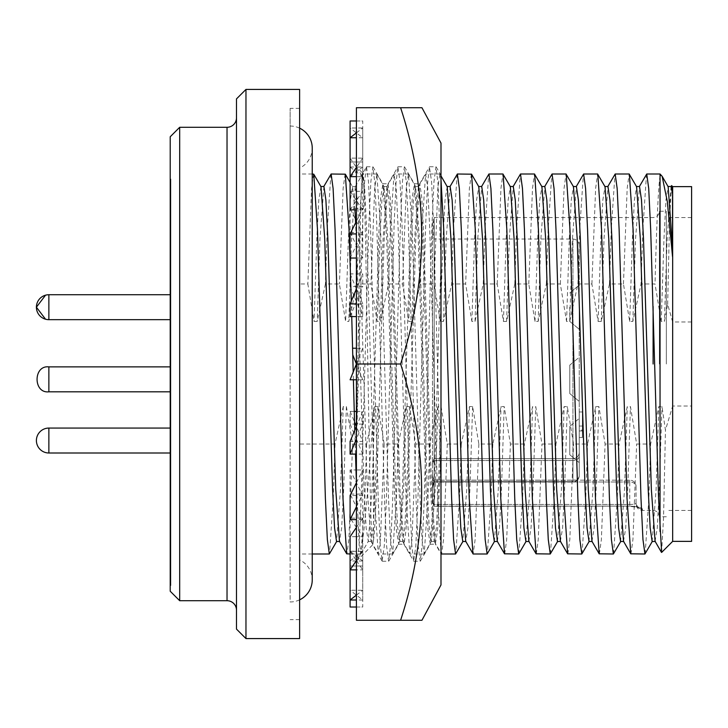 <?xml version="1.0" encoding="UTF-8"?>
<svg xmlns="http://www.w3.org/2000/svg" width="728" height="728" viewBox="0 0 728 728"><rect width="100%" height="100%" fill="white"/><g stroke="black" fill="none" stroke-linecap="round" stroke-linejoin="round"><path stroke-width="0.55" stroke-dasharray="3.64 2.73" d="M356.411 166.748L356.411 559.605L356.411 166.748L362.68 173.2L366.512 166.748L368.486 181.763L370.452 224.524L378.351 503.476L380.207 544.535L382.091 561.079L384.266 546.237L386.24 503.476L394.13 224.524L395.986 183.465L397.87 166.921L400.045 181.763L402.02 224.524L409.909 503.476L411.766 544.535L413.65 561.079L415.825 546.237L417.799 503.476L425.689 224.524L427.545 183.465L429.429 166.921L431.604 181.763L433.579 224.524L440.995 489.225L440.995 258.904L438.029 183.465L435.945 166.748L433.97 181.763L431.995 224.524L424.106 503.476L422.249 544.535L420.165 561.252L418.191 546.237L416.216 503.476L408.326 224.524L406.47 183.465L404.386 166.748L402.411 181.763L400.436 224.524L392.547 503.476L390.69 544.535L388.606 561.252L386.632 546.237L384.657 503.476L376.767 224.524L374.911 183.465L372.827 166.748L370.852 181.763L368.878 224.524L360.988 503.476L359.132 544.535L357.248 561.079L356.411 559.605L357.903 559.759L358.394 559.095L357.248 561.079M382.091 561.079L372.681 544.799L357.903 559.759C362.926 556.065 367.949 493.056 373.455 411.274L373.455 540.495L372.818 544.844C369.387 557.912 366.066 163.591 362.817 173.146C360.633 165.584 358.531 325.68 356.411 447.775L362.562 224.524L364.428 183.465L366.311 166.921M373.455 540.495C375.821 524.934 378.032 447.001 380.344 364L384.284 236.573L388.006 183.984L390.208 197.506L392.174 236.573L400.063 491.427L404.013 544.207L405.987 530.494L407.962 491.427L415.852 236.573L419.792 183.793L421.767 197.506L423.741 236.573L431.631 491.427L435.353 544.016L437.546 530.494L440.995 448.675L440.995 553.78L435.353 544.016M440.995 258.904L440.995 175.312L440.995 260.278L433.952 491.427L430.23 544.016L428.028 530.494L426.062 491.427L418.172 236.573L414.45 183.984L412.248 197.506L410.283 236.573L402.393 491.427L398.671 544.016L396.469 530.494L394.494 491.427L386.604 236.573L382.882 183.984L380.689 197.506L378.715 236.573L373.455 411.274M440.995 260.278L440.995 448.675M356.411 167.021L356.411 128.001L356.411 176.777L356.411 128.001L356.411 167.021L350.095 167.021L350.095 128.001L362.726 128.001L362.726 167.021L356.411 167.021M356.411 232.505L356.411 258.04L356.411 208.39L356.411 232.505L350.095 232.505L350.095 208.39L362.726 208.39L362.726 232.505L356.411 232.505M400.6 364C428.665 449.258 428.665 534.689 400.6 620.274L356.411 620.274L356.411 107.726L400.6 107.726C428.665 192.993 428.665 278.414 400.6 364L356.411 364L352.771 354.882M356.411 469.96L356.411 519.61L356.411 469.96L356.411 519.61L356.411 469.96L350.095 469.96L350.095 494.075L362.726 494.075L362.726 469.96L356.411 469.96M356.411 551.223L356.411 599.999L356.411 551.223L356.411 599.999L356.411 551.223L350.095 551.223L350.095 590.244L362.726 590.244L362.726 551.223L356.411 551.223M357.039 561.252L356.411 561.252L356.411 559.605M350.095 162.007L356.411 162.007L356.411 120.984L356.411 162.007L350.095 162.007L350.095 137.756M356.411 209.864L356.411 158.122L356.411 209.864L356.411 158.122L356.411 209.864L362.726 209.864L362.726 176.667L356.411 176.667M356.411 316.589L356.411 273.892L356.411 316.589L356.411 273.892L356.411 316.589L362.726 316.589L362.726 303.913L356.411 303.913M356.411 411.411L362.726 411.411L356.411 426.417L362.726 441.423L356.411 441.423L356.411 454.108L356.411 411.411L356.411 454.108L356.411 441.423L350.095 441.423M356.411 527.409L362.726 518.136L350.095 518.136L362.726 536.691L356.411 536.691L356.411 569.878L356.411 518.136L356.411 569.878L356.411 536.691L350.095 536.691M350.095 565.993L356.411 565.993L356.411 607.015L356.411 565.993L350.095 565.993L350.095 599.999M350.095 167.021L362.726 176.777L362.726 137.756L350.095 128.001M362.726 176.777L350.095 176.667M362.726 137.756L356.411 137.756M350.095 232.505L362.726 258.04L362.726 233.925L350.095 208.39M362.726 258.04L356.411 258.04M362.726 233.925L356.411 233.925M356.411 379.779L362.726 379.779L356.411 364L362.726 379.779L350.095 379.779L362.726 348.221L352.598 348.221M350.095 469.96L362.726 495.495L362.726 519.61L350.095 494.075M362.726 495.495L350.095 495.495M362.726 519.61L356.411 519.61M350.095 551.223L362.726 560.979L362.726 599.999L350.095 590.244M362.726 560.979L350.095 560.979L350.095 569.878M362.726 599.999L356.411 599.999M350.095 560.979L362.726 551.223M356.411 595.122L362.726 590.244M356.411 482.728L362.726 469.96M356.411 506.843L362.726 494.075M356.411 364L362.726 348.221L356.411 348.221M350.095 258.04L362.726 232.505M356.411 221.157L362.726 208.39M350.095 176.777L362.726 167.021M356.411 132.878L362.726 128.001M362.726 162.007L356.411 162.007L362.726 162.007L362.726 120.984L350.095 120.984M356.411 120.984L362.726 120.984M350.095 209.864L362.726 191.309L350.095 191.309L350.095 158.122L362.726 158.122L362.726 191.309M350.095 158.122L356.411 167.394L362.726 158.122M350.095 316.589L362.726 286.577L350.095 286.577L350.095 273.892L362.726 273.892L362.726 286.577M350.095 273.892L356.411 288.907L362.726 273.892M362.726 424.087L350.095 424.087L356.411 439.093L362.726 424.087L362.726 411.411M362.726 551.333L350.095 551.333L356.411 560.606L362.726 551.333L362.726 518.136M362.726 565.993L356.411 565.993L362.726 565.993L362.726 607.015L350.095 607.015M356.411 607.015L362.726 607.015M350.095 518.136L350.095 551.333M362.726 536.691L362.726 569.878L356.411 569.878M356.411 560.606L362.726 569.878M354.245 411.411L350.095 411.411L350.095 424.087M350.095 411.411L354.545 421.976M362.726 441.423L362.726 454.108L356.411 454.108M356.411 439.093L362.726 454.108M350.095 286.577L362.726 316.589M356.411 288.907L362.726 303.913M350.095 191.309L362.726 209.864M356.411 167.394L362.726 176.667M440.995 143.079L440.995 584.921M659.404 364L659.404 211.247L659.404 364M434.188 506.115A12.622 12.249 0 0 1 432.505 499.99L432.505 223.869L432.505 499.99A12.622 12.249 -0 0 0 434.188 506.115L434.188 217.563L434.188 506.297L629.738 506.115C638.001 506.652 642.205 507.644 642.369 509.109C642.196 507.644 637.983 506.643 629.738 506.115L434.188 506.115M434.188 481.69L434.188 364L434.188 481.69A12.622 11.885 0 0 0 432.505 487.633A12.622 11.885 0 0 1 434.188 481.69L572.936 481.69A6.315 5.942 0 0 0 579.242 475.748L579.242 245.336L579.242 475.748A6.315 5.942 -0 0 1 572.936 481.69L572.936 239.021L572.936 481.69L434.188 481.69M299.618 559.914L299.618 168.086A22.095 22.095 0 0 0 312.239 148.121L312.239 579.879A22.095 22.095 0 0 0 299.618 559.914L299.618 168.086M299.618 599.836A22.095 22.095 0 0 1 290.144 601.965L290.144 126.035L290.144 601.965M299.618 128.164A22.095 22.095 0 0 0 290.144 126.035M236.491 610.173L236.491 117.827L236.491 610.173M48.867 428.064A12.467 12.467 0 0 0 36.4 440.531A12.467 12.467 0 0 0 48.867 452.998L48.867 428.064L48.867 452.998L48.867 428.064L170.216 428.064L170.216 452.998L170.216 428.064M666.347 364L666.347 211.247L666.347 364M691.6 364L691.6 217.563L691.6 364M579.242 440.531L579.242 418.436L579.242 440.531M569.778 440.531L569.778 426.326L569.778 454.736L579.242 462.626L579.242 418.436L579.242 462.626L569.778 454.736L569.778 426.326L579.242 418.436L569.778 426.326L569.778 440.531M569.778 365.147L579.242 357.257L579.242 401.437L579.242 357.257L579.242 379.343L579.242 357.257L569.778 365.147L569.778 393.548L579.242 401.437L579.242 379.343L579.242 401.437L569.778 393.548L569.778 365.147M579.242 307.198L579.242 329.293L579.242 307.198M569.778 307.198L569.778 321.403L569.778 307.198M290.144 364L290.144 108.363L290.144 364M299.618 638.574L299.618 89.426M245.964 638.574L245.964 89.426M236.491 629.11L236.491 98.89M179.689 600.709L179.689 127.291M170.216 364L170.216 179.052L170.216 543.752L170.852 543.752L170.852 585.558L170.852 543.752L170.216 543.752L170.216 364M170.852 364L170.852 179.052L170.852 543.752L170.852 364L170.852 543.252L170.216 543.252L170.216 584.921L170.216 543.252L170.852 543.252L170.852 584.921L170.852 364M170.216 366.876L170.216 391.81L170.216 366.876L170.216 379.343L170.216 366.876L48.867 366.876L48.867 391.81M170.216 307.198L170.216 319.665L170.216 307.198M434.188 504.449L434.188 506.297L434.188 504.449A12.622 8.927 180 0 1 432.505 499.99L432.505 473.828L432.505 499.99A12.622 8.927 180 0 0 434.188 504.449L434.188 481.991L434.188 504.449L629.738 504.449C634.106 504.422 636.217 503.894 636.054 502.857C636.208 503.894 634.097 504.422 629.738 504.449L434.188 504.449M642.369 509.109A6.315 6.252 -0 0 1 636.054 502.857L636.054 502.857C637.228 506.488 638.047 508.053 638.492 507.525L629.738 506.297L629.738 481.991A6.315 4.459 180 0 1 636.054 486.459L636.054 502.857C637.228 506.488 638.047 508.053 638.501 507.525C637.4 506.915 634.479 506.497 629.738 506.297L629.738 481.991L434.188 481.991L434.188 480.143A12.622 12.622 0 0 1 432.505 473.828A12.622 12.622 0 0 0 434.188 480.143L434.188 481.991L629.738 481.991A6.315 4.459 180 0 1 636.054 486.459L636.054 502.857A6.315 6.252 180 0 0 642.369 509.109L642.369 510.437L642.369 509.109M434.188 480.143L629.738 480.143A6.315 6.315 0 0 1 636.054 486.459A6.315 6.315 0 0 0 629.738 480.143L434.188 480.143A12.622 12.622 0 0 1 432.505 473.828M432.505 464.992A12.622 12.622 0 0 1 434.188 458.686L434.188 460.533L434.188 458.686A12.622 12.622 0 0 0 432.505 464.992A12.622 12.622 0 0 1 434.188 458.686L572.936 458.686L434.188 458.686A12.622 12.622 0 0 0 432.505 464.992A12.622 8.927 180 0 1 434.188 460.533A12.622 8.927 180 0 0 432.505 464.992M691.6 541.368L691.6 186.632M691.6 321.976L672.663 321.976L672.663 186.632M672.663 541.368L672.663 406.024L691.6 406.024M672.663 321.976L667.676 304.322L664.391 321.448L661.242 321.448L655.009 283.975L641.04 283.975L632.832 321.448L629.675 321.448L623.45 283.975L609.482 283.975L601.273 321.448L598.116 321.448L591.891 283.975L577.923 283.975L569.715 321.448L566.557 321.448L560.332 283.975L546.355 283.975L538.156 321.448L534.998 321.448L528.774 283.975L514.796 283.975L506.588 321.448L503.439 321.448L497.206 283.975L483.237 283.975L475.029 321.448L471.871 321.448L465.647 283.975L451.679 283.975L443.47 321.448L440.313 321.448L434.088 283.975L420.111 283.975L411.911 321.448L408.754 321.448L402.529 283.975L388.552 283.975L380.353 321.448L377.195 321.448L370.971 283.975L356.993 283.975L348.785 321.448L345.627 321.448L339.403 283.975L325.434 283.975L317.226 321.448L314.068 321.448L307.844 283.975L299.618 283.975L299.618 444.025L335.026 444.025L343.234 406.552L346.392 406.552L352.616 444.025L366.584 444.025L374.793 406.552L377.95 406.552L384.175 444.025L398.152 444.025L406.351 406.552L409.509 406.552L415.734 444.025L429.711 444.025L437.919 406.552L441.068 406.552L447.301 444.025L461.27 444.025L469.478 406.552L472.636 406.552L478.86 444.025L492.829 444.025L501.037 406.552L504.195 406.552L510.419 444.025L524.388 444.025L532.596 406.552L535.753 406.552L541.978 444.025L555.955 444.025L564.155 406.552L567.312 406.552L573.537 444.025L587.514 444.025L595.722 406.552L598.871 406.552L605.105 444.025L619.073 444.025L627.281 406.552L630.439 406.552L636.663 444.025L650.632 444.025L658.84 406.552L661.998 406.552L665.447 430.157L672.663 406.024M579.242 475.748A6.315 4.459 180 0 1 572.936 480.207A6.315 4.459 180 0 0 579.242 475.748L579.242 452.37L579.242 475.748C578.878 479.525 576.776 481.627 572.936 482.063L572.936 480.207L434.188 480.207A12.622 8.927 180 0 0 432.505 484.675A12.622 8.927 0 0 1 434.188 480.207L572.936 480.207L572.936 482.063C576.776 481.627 578.878 479.525 579.242 475.748M579.242 430.958L582.4 430.958L582.4 437.501L579.242 437.501L582.4 437.501L582.4 411.975L579.242 411.975L579.242 437.501L579.242 411.975L582.4 411.975L582.4 430.148L579.242 430.148M667.676 304.322L669.551 219.756L671.471 185.64M661.634 175.603L660.041 175.812L660.041 174.001M661.615 552.425L663.536 518.054L665.447 430.157M299.618 444.025L299.618 283.975M569.778 379.343L569.778 393.548L569.778 379.343M579.242 426.044L582.4 426.044L582.4 430.958M582.4 430.148L582.4 426.044M579.242 452.37A6.315 6.315 0 0 1 572.936 458.686L572.936 460.533L434.188 460.533L572.936 460.533L572.936 480.207L572.936 458.686A6.315 6.315 0 0 0 579.242 452.37A6.315 6.315 0 0 1 572.936 458.686M671.089 186.505L667.139 238.493L664.391 321.448M661.242 321.448L663.981 238.493L665.956 200.018L668.158 186.705M632.832 321.448L635.58 238.493L639.521 186.505M655.082 541.295L657.275 527.982L659.25 489.507L661.998 406.552M646.528 174.192L642.797 229.657L641.04 283.975M660.041 175.812C658.33 187.342 656.656 223.396 655.009 283.975M335.026 444.025L333.269 498.343L329.538 553.808M313.55 174.001L311.575 188.47L307.844 283.975M629.675 321.448L632.423 238.493L634.397 200.018L636.6 186.705M652.152 541.495L656.092 489.507L658.84 406.552M343.234 406.552L340.486 489.507L336.545 541.495M320.993 186.705L318.791 200.018L316.816 238.493L314.068 321.448M623.45 283.975L627.181 188.47L629.156 174.001M645.145 553.808L648.875 498.343L650.632 444.025M346.392 406.552L343.643 489.507L341.669 527.982L339.466 541.295M323.914 186.505L319.974 238.493L317.226 321.448M609.482 283.975L611.238 229.657L614.969 174.192M630.958 553.999L632.932 539.53L636.663 444.025M352.616 444.025L348.885 539.53L346.91 553.999M330.921 174.192L327.191 229.657L325.434 283.975M601.273 321.448L604.022 238.493L607.962 186.505M623.514 541.295L625.716 527.982L627.691 489.507L630.439 406.552M366.584 444.025L364.828 498.343L361.097 553.808L358.913 539.53L356.401 482.737M355.491 454.108L354.782 430.294M353.399 379.779L353.198 372.026M351.742 316.589L351.305 301.037M345.108 174.001L343.134 188.47L339.403 283.975M598.116 321.448L600.864 238.493L602.839 200.018L605.032 186.705M620.593 541.495L624.533 489.507L627.281 406.552M374.793 406.552L372.044 489.507L368.332 541.295L366.129 527.982L364.155 489.507L355.61 222.777M354.946 209.864L352.552 186.705L350.35 200.018L348.375 238.493L345.627 321.448M591.891 283.975L595.622 188.47L597.588 174.001M613.586 553.808L617.317 498.343L619.073 444.025M377.95 406.552L375.202 489.507L373.227 527.982L371.034 541.295L367.312 489.507L359.423 238.493L357.448 200.018L355.255 186.705L351.533 238.493L348.785 321.448M577.923 283.975L579.67 229.657L583.41 174.192M599.399 553.999L601.374 539.53L605.105 444.025M384.175 444.025L380.444 539.53L378.26 553.808L374.529 498.343L366.639 229.657L364.664 188.47L362.48 174.192L358.749 229.657L356.993 283.975M569.715 321.448L572.463 238.493L576.403 186.505M591.955 541.295L594.157 527.982L596.132 489.507L598.871 406.552M398.152 444.025L396.396 498.343L392.656 553.808L390.472 539.53L388.506 498.343L380.617 229.657L376.876 174.192L374.692 188.47L370.971 283.975M566.557 321.448L569.305 238.493L571.271 200.018L573.473 186.705M589.025 541.495L592.974 489.507L595.722 406.552M406.351 406.552L403.612 489.507L399.89 541.295L397.688 527.982L395.723 489.507L387.824 238.493L384.111 186.705L381.909 200.018L379.934 238.493L377.195 321.448M170.216 591.236L170.216 136.764M560.332 283.975L564.054 188.47L566.029 174.001M582.027 553.808L585.758 498.343L587.514 444.025M409.509 406.552L406.761 489.507L404.795 527.982L402.593 541.295L398.871 489.507L390.981 238.493L389.016 200.018L386.814 186.705L383.092 238.493L380.353 321.448M170.216 543.752L170.216 585.558L170.216 543.752M546.355 283.975L548.111 229.657L551.842 174.192M567.84 553.999L569.815 539.53L573.537 444.025M415.734 444.025L412.012 539.53L409.828 553.808L406.088 498.343L398.198 229.657L396.223 188.47L394.039 174.192L390.308 229.657L388.552 283.975M538.156 321.448L540.895 238.493L544.844 186.505M560.396 541.295L562.598 527.982L564.564 489.507L567.312 406.552M429.711 444.025L427.955 498.343L424.224 553.808L422.04 539.53L420.065 498.343L412.175 229.657L408.444 174.192L406.251 188.47L402.529 283.975M534.998 321.448L537.737 238.493L539.712 200.018L541.914 186.705M557.466 541.495L561.415 489.507L564.155 406.552M437.919 406.552L435.171 489.507L431.449 541.295L429.256 527.982L427.281 489.507L419.392 238.493L415.67 186.705L413.468 200.018L411.502 238.493L408.754 321.448M528.774 283.975L532.496 188.47L534.47 174.001M550.459 553.808L554.199 498.343L555.955 444.025M441.068 406.552L438.329 489.507L436.354 527.982L434.152 541.295L430.439 489.507L422.549 238.493L420.575 200.018L418.373 186.705L414.651 238.493L411.911 321.448M514.796 283.975L516.552 229.657L520.283 174.192M536.281 553.999L538.247 539.53L541.978 444.025M447.301 444.025L443.57 539.53L441.596 553.999M440.995 552.552L437.655 498.343L429.757 229.657L427.791 188.47L425.607 174.192L421.867 229.657L420.111 283.975M506.588 321.448L509.336 238.493L513.285 186.505M528.837 541.295L531.03 527.982L533.005 489.507L535.753 406.552M461.27 444.025L459.514 498.343L455.783 553.808M440.995 179.607L439.785 174.001L437.819 188.47L434.088 283.975M503.439 321.448L506.178 238.493L508.153 200.018L510.355 186.705M525.907 541.495L529.847 489.507L532.596 406.552M469.478 406.552L466.73 489.507L462.781 541.495M447.229 186.705L445.036 200.018L443.061 238.493L440.313 321.448M497.206 283.975L500.937 188.47L502.911 174.001M518.9 553.808L522.631 498.343L524.388 444.025M472.636 406.552L469.888 489.507L467.913 527.982L465.711 541.295M450.159 186.505L446.219 238.493L443.47 321.448M483.237 283.975L484.994 229.657L488.725 174.192M504.722 553.999L506.688 539.53L510.419 444.025M478.86 444.025L475.129 539.53L473.155 553.999M457.166 174.192L453.435 229.657L451.679 283.975M475.029 321.448L477.777 238.493L481.718 186.505M497.279 541.295L499.472 527.982L501.446 489.507L504.195 406.552M492.829 444.025L491.072 498.343L487.341 553.808M471.353 174.001L469.378 188.47L465.647 283.975M471.871 321.448L474.62 238.493L476.594 200.018L478.796 186.705M494.348 541.495L498.289 489.507L501.037 406.552M653.098 306.461L653.098 364M227.027 127.291L227.027 600.709M47.884 319.628L48.867 319.665L48.867 294.731L48.867 307.198L48.867 294.731L170.216 294.731M629.738 506.115L434.188 506.297L432.505 499.99L434.188 506.297L629.738 506.115M434.188 481.991A12.622 8.927 180 0 1 432.505 477.532A12.622 8.927 0 0 0 434.188 481.991M629.738 480.143L629.738 481.991L629.738 480.143A6.315 6.315 0 0 1 636.054 486.459M579.242 456.065A6.315 4.459 180 0 1 572.936 460.533A6.315 4.459 -0 0 0 579.242 456.065M382.664 183.793L388.233 183.793M414.223 183.793L419.792 183.793M398.444 544.207L404.013 544.207M430.002 544.207L435.572 544.207M366.512 166.748L372.827 166.748M382.291 561.252L388.606 561.252M398.07 166.748L404.386 166.748M413.85 561.252L420.165 561.252M429.629 166.748L435.945 166.748M388.006 183.984L397.87 166.921M403.785 544.016L413.65 561.079M419.565 183.984L429.429 166.921M436.145 166.921L440.995 175.312M420.365 561.079L430.23 544.016M404.586 166.921L414.45 183.984M388.807 561.079L398.671 544.016M373.027 166.921L382.882 183.984M432.505 223.869L434.188 217.563L653.098 217.563C656.911 217.162 659.013 215.06 659.404 211.247L666.347 211.247M579.242 245.336C578.842 241.523 576.74 239.421 572.936 239.021L434.188 239.021L432.505 232.705M691.6 217.563L666.347 217.563M569.778 292.993L579.242 285.103L569.778 292.993M299.618 108.363L290.144 108.363M170.852 179.052L170.216 179.052M170.852 179.689L170.216 179.689M48.867 452.998L170.216 452.998M666.347 516.753L659.404 516.753C659.013 512.94 656.911 510.838 653.098 510.437L642.369 510.437C638.556 510.046 636.454 507.944 636.054 504.131M434.188 482.063L432.505 488.37L434.188 482.063L572.936 482.063L434.188 482.063M691.6 510.437L666.347 510.437M569.778 321.403L579.242 329.293L569.778 321.403M312.239 174.001L299.618 174.001M312.239 553.999L299.618 553.999M299.618 619.637L290.144 619.637M360.888 553.999L350.095 553.999M361.097 553.808L368.332 541.295M350.095 182.464L352.552 186.705M368.104 541.495L371.262 541.495M352.325 186.505L355.482 186.505M371.034 541.295L378.26 553.808M355.255 186.705L362.48 174.192M376.667 174.001L362.699 174.001M392.447 553.999L378.478 553.999M392.656 553.808L399.89 541.295M376.876 174.192L384.111 186.705M399.663 541.495L402.821 541.495M383.884 186.505L387.041 186.505M402.593 541.295L409.828 553.808M386.814 186.705L394.039 174.192M170.852 585.558L170.216 585.558M408.226 174.001L394.257 174.001M424.005 553.999L410.037 553.999M424.224 553.808L431.449 541.295M408.444 174.192L415.67 186.705M170.852 584.921L170.216 584.921M431.222 541.495L434.379 541.495M415.442 186.505L418.6 186.505M434.152 541.295L441.386 553.808M418.373 186.705L425.607 174.192M439.794 174.001L425.816 174.001M46.301 319.392L45.545 319.21M45.545 295.177L46.301 294.995M47.884 294.767L48.867 294.731M440.003 174.192L440.995 175.912"/><path stroke-width="1.09" d="M421.949 620.274L400.6 620.274L421.949 620.274L440.995 584.921L440.995 143.079L421.949 107.726L400.6 107.726L421.949 107.726M400.6 364C428.665 278.742 428.665 193.311 400.6 107.726L356.411 107.726L356.411 620.274L400.6 620.274C428.665 535.007 428.665 449.586 400.6 364L356.411 364L350.095 379.779L356.411 379.779M356.411 348.221L352.598 348.221M352.771 354.882L356.411 364M356.411 599.999L350.095 599.999L350.095 607.015L356.411 607.015M356.411 595.122L350.095 599.999L350.095 569.878L356.411 569.878M356.411 519.61L350.095 519.61L356.411 506.843M356.411 482.728L350.095 495.495L350.095 519.61M356.411 233.925L350.095 233.925L356.411 221.157M356.411 258.04L350.095 258.04L350.095 233.925M356.411 137.756L350.095 137.756L350.095 120.984L356.411 120.984M356.411 132.878L350.095 137.756L350.095 176.667L356.411 176.667M356.411 167.394L350.095 176.667L350.095 209.864L356.411 209.864M356.411 303.913L350.095 303.913L356.411 288.907M356.411 316.589L350.095 316.589L350.095 303.913M356.411 454.108L350.095 454.108L356.411 439.093M354.545 421.976L356.411 426.417L350.095 441.423L350.095 454.108M356.411 560.606L350.095 569.878L350.095 536.691L356.411 527.409M356.411 411.411L354.245 411.411M299.618 128.164A22.095 22.095 0 0 1 312.239 148.121L312.239 579.879A22.095 22.095 0 0 1 299.618 599.836M179.689 600.709L170.216 591.236L170.216 136.764L179.689 127.291L179.689 600.709L227.027 600.709L227.027 127.291A9.464 9.464 0 0 0 236.491 117.827M227.027 600.709A9.464 9.464 0 0 1 236.491 610.173M48.867 428.064L48.867 452.998A12.467 12.467 0 0 1 36.4 440.531A12.467 12.467 0 0 1 48.867 428.064L170.216 428.064M48.867 294.731A12.467 12.467 0 0 0 36.4 307.198A12.467 12.467 0 0 0 48.867 319.665L170.216 319.665L48.867 319.665L48.867 294.731L170.216 294.731M299.618 364L299.618 638.574L245.964 638.574L245.964 89.426L299.618 89.426L299.618 364M245.964 89.426L236.491 98.89L236.491 629.11L245.964 638.574M48.867 391.81L170.216 391.81L48.867 391.81C33.142 393.684 33.142 365.01 48.867 366.876L48.867 391.81C33.142 393.684 33.142 365.01 48.867 366.876L170.216 366.876M48.867 452.998L170.216 452.998M672.663 541.368L672.663 186.632L691.6 186.632L691.6 541.368L672.663 541.368L661.615 552.425L658.576 498.343L650.686 229.657L648.712 188.47L646.737 174.001L639.293 186.705M670.861 186.705L671.616 185.585L672.535 193.994L672.535 256.638L667.321 201.592L662.143 176.303L660.041 174.001L660.041 531.495M672.535 193.994L671.089 186.505L667.931 186.505M662.143 176.303L668.158 186.705L671.871 238.493L672.535 256.638M636.372 186.505L639.521 186.505L641.495 200.018L643.47 238.493L651.36 489.507L655.082 541.295L661.479 552.37M336.773 541.295L329.329 553.999L327.354 539.53L325.38 498.343L317.49 229.657L313.759 174.192L312.239 174.001M607.734 186.705L615.178 174.001L629.156 174.001L636.6 186.705L640.312 238.493L648.202 489.507L650.177 527.982L652.152 541.495L655.309 541.495M339.694 541.495L336.545 541.495L334.571 527.982L332.596 489.507L324.706 238.493L320.993 186.705L313.759 174.192M629.365 174.192L633.096 229.657L640.986 498.343L642.961 539.53L644.935 553.999L652.379 541.295M350.095 553.999L346.701 553.808L339.466 541.295L335.754 489.507L327.864 238.493L325.889 200.018L323.914 186.505L320.766 186.505M615.178 174.001L617.153 188.47L619.128 229.657L627.017 498.343L630.748 553.808L644.935 553.999M346.701 553.808L342.97 498.343L335.08 229.657L333.106 188.47L331.131 174.001L323.687 186.705M604.804 186.505L607.962 186.505L609.937 200.018L611.911 238.493L619.801 489.507L623.514 541.295L630.748 553.808M356.401 482.737L355.491 454.108M354.782 430.294L353.399 379.779M353.198 372.026L351.742 316.589M351.305 301.037L349.049 229.657L345.318 174.192L331.131 174.001M576.176 186.705L583.619 174.001L597.597 174.001L605.032 186.705L608.754 238.493L616.643 489.507L618.618 527.982L620.593 541.495L623.741 541.495M355.61 222.777L354.946 209.864M597.806 174.192L601.537 229.657L609.427 498.343L611.402 539.53L613.376 553.999L620.82 541.295M583.619 174.001L585.594 188.47L587.569 229.657L595.459 498.343L599.19 553.808L613.367 553.999M573.245 186.505L576.403 186.505L578.378 200.018L580.352 238.493L588.242 489.507L591.955 541.295L599.19 553.808M544.617 186.705L552.061 174.001L566.029 174.001L573.473 186.705L577.195 238.493L585.085 489.507L587.059 527.982L589.025 541.495L592.183 541.495M566.248 174.192L569.979 229.657L577.868 498.343L579.843 539.53L581.809 553.999L589.252 541.295M552.061 174.001L554.035 188.47L556.001 229.657L563.891 498.343L567.631 553.808L581.809 553.999M541.687 186.505L544.844 186.505L546.819 200.018L548.785 238.493L556.674 489.507L560.396 541.295L567.631 553.808M513.058 186.705L520.502 174.001L534.47 174.001L541.914 186.705L545.636 238.493L553.526 489.507L555.491 527.982L557.466 541.495L560.624 541.495M534.68 174.192L538.42 229.657L546.309 498.343L548.275 539.53L550.25 553.999L557.694 541.295M520.502 174.001L522.467 188.47L524.442 229.657L532.332 498.343L536.063 553.808L550.25 553.999M455.564 553.999L441.596 553.999L440.995 552.552M510.128 186.505L513.285 186.505L515.251 200.018L517.226 238.493L525.115 489.507L528.837 541.295L536.063 553.808M463.008 541.295L455.573 553.999L453.599 539.53L451.624 498.343L443.734 229.657L440.995 179.607M481.49 186.705L488.934 174.001L502.911 174.001L510.355 186.705L514.068 238.493L521.958 489.507L523.933 527.982L525.907 541.495L529.065 541.495M465.938 541.495L462.781 541.495L460.815 527.982L458.84 489.507L450.951 238.493L447.229 186.705L440.995 175.912M503.121 174.192L506.852 229.657L514.741 498.343L516.716 539.53L518.691 553.999L526.135 541.295M494.576 541.295L487.132 553.999L473.155 553.999L465.711 541.295L461.998 489.507L454.108 238.493L452.134 200.018L450.159 186.505L447.001 186.505M488.934 174.001L490.909 188.47L492.883 229.657L500.773 498.343L504.504 553.808L518.691 553.999M472.945 553.808L469.214 498.343L461.325 229.657L459.35 188.47L457.375 174.001L449.931 186.705M478.569 186.505L481.718 186.505L483.692 200.018L485.667 238.493L493.557 489.507L497.279 541.295L504.504 553.808M487.132 553.999L485.157 539.53L483.183 498.343L475.293 229.657L471.562 174.192L457.375 174.001M471.562 174.192L478.796 186.705L482.509 238.493L490.399 489.507L492.374 527.982L494.348 541.495L497.506 541.495M653.098 364L653.098 306.461M672.663 186.632L671.616 185.585M660.041 174.001L646.737 174.001M329.329 553.999L312.239 553.999M345.318 174.192L350.095 182.464M179.689 127.291L227.027 127.291M440.995 553.134L441.386 553.808M47.884 319.628L46.301 319.392M45.545 319.21L36.4 307.198L45.545 295.177M46.301 294.995L47.884 294.767"/></g></svg>
